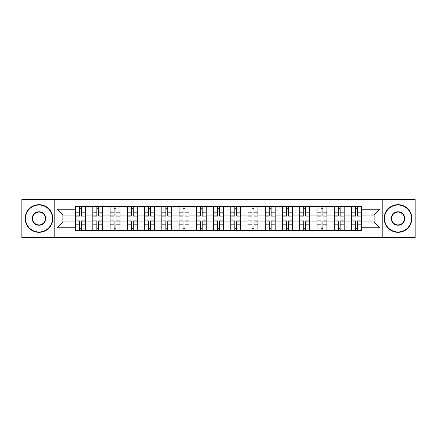 <?xml version="1.0" encoding="UTF-8"?>
<svg xmlns="http://www.w3.org/2000/svg" width="437" height="437" viewBox="0 0 437 437"><rect width="100%" height="100%" fill="white"/><g stroke="black" fill="none" stroke-linecap="round" stroke-linejoin="round"><path stroke-width="0.66" d="M382.211 237.455L415.15 237.455L415.15 199.545L21.85 199.545L21.85 237.455L382.211 237.455L382.211 199.545M92.819 230.381L92.819 209.989L85.521 209.989L85.521 230.381M85.521 209.989L85.521 206.619M92.819 209.989L92.819 206.619M102.766 206.619L102.766 230.381M110.058 230.381L110.058 206.619M120.011 206.619L120.011 230.381M127.304 230.381L127.304 206.619M137.251 206.619L137.251 230.381M144.549 230.381L144.549 206.619M154.496 206.619L154.496 230.381M161.794 230.381L161.794 206.619M171.741 206.619L171.741 230.381M179.039 230.381L179.039 206.619M188.986 206.619L188.986 230.381M196.284 230.381L196.284 206.619M206.231 206.619L206.231 230.381M213.524 230.381L213.524 206.619M223.476 206.619L223.476 230.381M230.769 230.381L230.769 206.619M240.716 206.619L240.716 230.381M248.014 230.381L248.014 206.619M257.961 206.619L257.961 230.381M265.259 230.381L265.259 206.619M275.206 206.619L275.206 230.381M282.504 230.381L282.504 206.619M292.451 206.619L292.451 230.381M299.749 230.381L299.749 206.619M309.696 206.619L309.696 230.381M316.989 230.381L316.989 206.619M326.942 206.619L326.942 230.381M334.234 230.381L334.234 206.619M344.181 206.619L344.181 230.381M351.479 230.381L351.479 206.619M351.479 221.925L344.181 221.925M334.234 221.925L326.942 221.925M316.989 221.925L309.696 221.925M299.749 221.925L292.451 221.925M282.504 221.925L275.206 221.925M265.259 221.925L257.961 221.925M248.014 221.925L240.716 221.925M230.769 221.925L223.476 221.925M213.524 221.925L206.231 221.925M196.284 221.925L188.986 221.925M179.039 221.925L171.741 221.925M161.794 221.925L154.496 221.925M144.549 221.925L137.251 221.925M127.304 221.925L120.011 221.925M110.058 221.925L102.766 221.925M92.819 221.925L85.521 221.925M351.479 215.075L344.181 215.075M334.234 215.075L326.942 215.075M316.989 215.075L309.696 215.075M299.749 215.075L292.451 215.075M282.504 215.075L275.206 215.075M265.259 215.075L257.961 215.075M248.014 215.075L240.716 215.075M230.769 215.075L223.476 215.075M213.524 215.075L206.231 215.075M196.284 215.075L188.986 215.075M179.039 215.075L171.741 215.075M161.794 215.075L154.496 215.075M144.549 215.075L137.251 215.075M127.304 215.075L120.011 215.075M110.058 215.075L102.766 215.075M92.819 215.075L85.521 215.075M62.862 221.925L75.574 221.925L75.574 215.075L62.862 215.075L62.862 221.925L57.001 227.786L57.001 209.214L75.574 209.214L75.574 215.075M361.426 215.075L361.426 221.925L374.138 221.925L374.138 215.075L361.426 215.075L361.426 206.619L75.574 206.619L75.574 209.214M361.426 209.214L379.999 209.214L379.999 227.786L361.426 227.786L361.426 221.925M75.574 221.925L75.574 230.381L361.426 230.381L361.426 227.786M75.574 227.786L57.001 227.786M54.789 237.455L54.789 199.545M81.484 228.726L79.605 228.726M79.605 208.274L81.484 208.274M98.729 228.726L96.85 228.726M96.85 208.274L98.729 208.274M115.974 228.726L114.095 228.726M114.095 208.274L115.974 208.274M133.219 228.726L131.34 228.726M131.34 208.274L133.219 208.274M150.465 228.726L148.585 228.726M148.585 208.274L150.465 208.274M167.71 228.726L165.831 228.726M165.831 208.274L167.71 208.274M184.949 228.726L183.07 228.726M183.07 208.274L184.949 208.274M202.194 228.726L200.315 228.726M200.315 208.274L202.194 208.274M219.44 228.726L217.56 228.726M217.56 208.274L219.44 208.274M236.685 228.726L234.806 228.726M234.806 208.274L236.685 208.274M253.93 228.726L252.051 228.726M252.051 208.274L253.93 208.274M271.169 228.726L269.29 228.726M269.29 208.274L271.169 208.274M288.415 228.726L286.535 228.726M286.535 208.274L288.415 208.274M305.66 228.726L303.781 228.726M303.781 208.274L305.66 208.274M322.905 228.726L321.026 228.726M321.026 208.274L322.905 208.274M340.15 228.726L338.271 228.726M338.271 208.274L340.15 208.274M357.395 228.726L355.516 228.726M355.516 208.274L357.395 208.274M57.001 209.214L62.862 215.075M374.138 221.925L379.999 227.786M374.138 215.075L379.999 209.214M81.484 215.889L85.466 216.124L81.484 216.124L81.484 206.728L85.466 206.728L83.254 206.728M85.466 215.889L85.466 206.728M79.605 208.165L81.484 208.165M77.841 206.728L75.628 206.728L75.628 216.124L79.605 216.124L79.605 206.728L78.005 206.728M75.628 206.728L83.09 206.728M79.605 221.111L75.628 220.876L79.605 220.876L79.605 230.272L75.628 230.272L77.841 230.272M75.628 221.111L75.628 230.272M81.484 228.835L79.605 228.835M78.005 230.272L85.466 230.272L85.466 220.876L81.484 220.876L81.484 230.272L83.09 230.272M98.729 215.889L102.711 216.124L98.729 216.124L98.729 206.728L102.711 206.728L100.499 206.728M102.711 215.889L102.711 206.728M96.85 208.165L98.729 208.165M100.335 206.728L92.873 206.728L92.873 216.124L96.85 216.124L96.85 206.728L95.25 206.728M115.974 215.889L119.957 216.124L115.974 216.124L115.974 206.728L119.957 206.728L117.744 206.728M119.957 215.889L119.957 206.728M114.095 208.165L115.974 208.165M117.575 206.728L110.119 206.728L110.119 216.124L114.095 216.124L114.095 206.728L112.495 206.728M96.85 221.111L92.873 220.876L96.85 220.876L96.85 230.272L92.873 230.272L95.08 230.272M92.873 221.111L92.873 230.272M98.729 228.835L96.85 228.835M95.25 230.272L102.711 230.272L102.711 220.876L98.729 220.876L98.729 230.272L100.335 230.272M114.095 221.111L110.119 220.876L114.095 220.876L114.095 230.272L110.119 230.272L112.325 230.272M110.119 221.111L110.119 230.272M115.974 228.835L114.095 228.835M112.495 230.272L119.957 230.272L119.957 220.876L115.974 220.876L115.974 230.272L117.575 230.272M38.986 231.987A13.487 13.487 0 0 0 52.467 218.5A13.487 13.487 0 0 0 38.986 205.013A13.487 13.487 0 0 0 25.499 218.5A13.487 13.487 0 0 0 38.986 231.987M38.986 204.68A13.82 13.82 0 0 1 52.801 218.5A13.82 13.82 0 0 1 38.986 232.32A13.82 13.82 0 0 1 25.166 218.5A13.82 13.82 0 0 1 38.986 204.68M38.986 225.241A6.741 6.741 0 0 1 32.24 218.5A6.741 6.741 0 0 1 38.986 211.759A6.741 6.741 0 0 1 45.727 218.5A6.741 6.741 0 0 1 38.986 225.241M38.986 212.087A6.413 6.413 0 0 0 32.573 218.5A6.413 6.413 0 0 0 38.986 224.913A6.413 6.413 0 0 0 45.393 218.5A6.413 6.413 0 0 0 38.986 212.087M398.014 231.987A13.487 13.487 0 0 0 411.501 218.5A13.487 13.487 0 0 0 398.014 205.013A13.487 13.487 0 0 0 384.533 218.5A13.487 13.487 0 0 0 398.014 231.987M398.014 204.68A13.82 13.82 0 0 1 411.834 218.5A13.82 13.82 0 0 1 398.014 232.32A13.82 13.82 0 0 1 384.199 218.5A13.82 13.82 0 0 1 398.014 204.68M398.014 225.241A6.741 6.741 0 0 1 391.273 218.5A6.741 6.741 0 0 1 398.014 211.759A6.741 6.741 0 0 1 404.76 218.5A6.741 6.741 0 0 1 398.014 225.241M398.014 212.087A6.413 6.413 0 0 0 391.607 218.5A6.413 6.413 0 0 0 398.014 224.913A6.413 6.413 0 0 0 404.427 218.5A6.413 6.413 0 0 0 398.014 212.087M133.219 215.889L137.196 216.124L133.219 216.124L133.219 206.728L137.196 206.728L134.989 206.728M137.196 215.889L137.196 206.728M131.34 208.165L133.219 208.165M134.82 206.728L127.358 206.728L127.358 216.124L131.34 216.124L131.34 206.728L129.734 206.728M150.465 215.889L154.441 216.124L150.465 216.124L150.465 206.728L154.441 206.728L152.229 206.728M154.441 215.889L154.441 206.728M148.585 208.165L150.465 208.165M152.065 206.728L144.603 206.728L144.603 216.124L148.585 216.124L148.585 206.728L146.979 206.728M167.71 215.889L171.686 216.124L167.71 216.124L167.71 206.728L171.686 206.728L169.474 206.728M171.686 215.889L171.686 206.728M165.831 208.165L167.71 208.165M169.31 206.728L161.848 206.728L161.848 216.124L165.831 216.124L165.831 206.728L164.225 206.728M131.34 221.111L127.358 220.876L131.34 220.876L131.34 230.272L127.358 230.272L129.571 230.272M127.358 221.111L127.358 230.272M133.219 228.835L131.34 228.835M129.734 230.272L137.196 230.272L137.196 220.876L133.219 220.876L133.219 230.272L134.82 230.272M148.585 221.111L144.603 220.876L148.585 220.876L148.585 230.272L144.603 230.272L146.816 230.272M144.603 221.111L144.603 230.272M150.465 228.835L148.585 228.835M146.979 230.272L154.441 230.272L154.441 220.876L150.465 220.876L150.465 230.272L152.065 230.272M165.831 221.111L161.848 220.876L165.831 220.876L165.831 230.272L161.848 230.272L164.061 230.272M161.848 221.111L161.848 230.272M167.71 228.835L165.831 228.835M164.225 230.272L171.686 230.272L171.686 220.876L167.71 220.876L167.71 230.272L169.31 230.272M184.949 215.889L188.931 216.124L184.949 216.124L184.949 206.728L188.931 206.728L186.719 206.728M188.931 215.889L188.931 206.728M183.07 208.165L184.949 208.165M186.555 206.728L179.094 206.728L179.094 216.124L183.07 216.124L183.07 206.728L181.47 206.728M183.07 221.111L179.094 220.876L183.07 220.876L183.07 230.272L179.094 230.272L181.306 230.272M179.094 221.111L179.094 230.272M184.949 228.835L183.07 228.835M181.47 230.272L188.931 230.272L188.931 220.876L184.949 220.876L184.949 230.272L186.555 230.272M202.194 215.889L206.177 216.124L202.194 216.124L202.194 206.728L206.177 206.728L203.964 206.728M206.177 215.889L206.177 206.728M200.315 208.165L202.194 208.165M203.8 206.728L196.339 206.728L196.339 216.124L200.315 216.124L200.315 206.728L198.715 206.728M200.315 221.111L196.339 220.876L200.315 220.876L200.315 230.272L196.339 230.272L198.545 230.272M196.339 221.111L196.339 230.272M202.194 228.835L200.315 228.835M198.715 230.272L206.177 230.272L206.177 220.876L202.194 220.876L202.194 230.272L203.8 230.272M219.44 215.889L223.422 216.124L219.44 216.124L219.44 206.728L223.422 206.728L221.209 206.728M223.422 215.889L223.422 206.728M217.56 208.165L219.44 208.165M221.04 206.728L213.578 206.728L213.578 216.124L217.56 216.124L217.56 206.728L215.96 206.728M217.56 221.111L213.578 220.876L217.56 220.876L217.56 230.272L213.578 230.272L215.791 230.272M213.578 221.111L213.578 230.272M219.44 228.835L217.56 228.835M215.96 230.272L223.422 230.272L223.422 220.876L219.44 220.876L219.44 230.272L221.04 230.272M236.685 215.889L240.661 216.124L236.685 216.124L236.685 206.728L240.661 206.728L238.455 206.728M240.661 215.889L240.661 206.728M234.806 208.165L236.685 208.165M238.285 206.728L230.823 206.728L230.823 216.124L234.806 216.124L234.806 206.728L233.2 206.728M234.806 221.111L230.823 220.876L234.806 220.876L234.806 230.272L230.823 230.272L233.036 230.272M230.823 221.111L230.823 230.272M236.685 228.835L234.806 228.835M233.2 230.272L240.661 230.272L240.661 220.876L236.685 220.876L236.685 230.272L238.285 230.272M253.93 215.889L257.906 216.124L253.93 216.124L253.93 206.728L257.906 206.728L255.694 206.728M257.906 215.889L257.906 206.728M252.051 208.165L253.93 208.165M255.53 206.728L248.069 206.728L248.069 216.124L252.051 216.124L252.051 206.728L250.445 206.728M252.051 221.111L248.069 220.876L252.051 220.876L252.051 230.272L248.069 230.272L250.281 230.272M248.069 221.111L248.069 230.272M253.93 228.835L252.051 228.835M250.445 230.272L257.906 230.272L257.906 220.876L253.93 220.876L253.93 230.272L255.53 230.272M271.169 215.889L275.152 216.124L271.169 216.124L271.169 206.728L275.152 206.728L272.939 206.728M275.152 215.889L275.152 206.728M269.29 208.165L271.169 208.165M272.775 206.728L265.314 206.728L265.314 216.124L269.29 216.124L269.29 206.728L267.69 206.728M269.29 221.111L265.314 220.876L269.29 220.876L269.29 230.272L265.314 230.272L267.526 230.272M265.314 221.111L265.314 230.272M271.169 228.835L269.29 228.835M267.69 230.272L275.152 230.272L275.152 220.876L271.169 220.876L271.169 230.272L272.775 230.272M288.415 215.889L292.397 216.124L288.415 216.124L288.415 206.728L292.397 206.728L290.184 206.728M292.397 215.889L292.397 206.728M286.535 208.165L288.415 208.165M290.021 206.728L282.559 206.728L282.559 216.124L286.535 216.124L286.535 206.728L284.935 206.728M286.535 221.111L282.559 220.876L286.535 220.876L286.535 230.272L282.559 230.272L284.771 230.272M282.559 221.111L282.559 230.272M288.415 228.835L286.535 228.835M284.935 230.272L292.397 230.272L292.397 220.876L288.415 220.876L288.415 230.272L290.021 230.272M305.66 215.889L309.642 216.124L305.66 216.124L305.66 206.728L309.642 206.728L307.429 206.728M309.642 215.889L309.642 206.728M303.781 208.165L305.66 208.165M307.266 206.728L299.804 206.728L299.804 216.124L303.781 216.124L303.781 206.728L302.18 206.728M303.781 221.111L299.804 220.876L303.781 220.876L303.781 230.272L299.804 230.272L302.011 230.272M299.804 221.111L299.804 230.272M305.66 228.835L303.781 228.835M302.18 230.272L309.642 230.272L309.642 220.876L305.66 220.876L305.66 230.272L307.266 230.272M322.905 215.889L326.881 216.124L322.905 216.124L322.905 206.728L326.881 206.728L324.675 206.728M326.881 215.889L326.881 206.728M321.026 208.165L322.905 208.165M324.505 206.728L317.043 206.728L317.043 216.124L321.026 216.124L321.026 206.728L319.425 206.728M321.026 221.111L317.043 220.876L321.026 220.876L321.026 230.272L317.043 230.272L319.256 230.272M317.043 221.111L317.043 230.272M322.905 228.835L321.026 228.835M319.425 230.272L326.881 230.272L326.881 220.876L322.905 220.876L322.905 230.272L324.505 230.272M340.15 215.889L344.127 216.124L340.15 216.124L340.15 206.728L344.127 206.728L341.92 206.728M344.127 215.889L344.127 206.728M338.271 208.165L340.15 208.165M341.75 206.728L334.289 206.728L334.289 216.124L338.271 216.124L338.271 206.728L336.665 206.728M338.271 221.111L334.289 220.876L338.271 220.876L338.271 230.272L334.289 230.272L336.501 230.272M334.289 221.111L334.289 230.272M340.15 228.835L338.271 228.835M336.665 230.272L344.127 230.272L344.127 220.876L340.15 220.876L340.15 230.272L341.75 230.272M357.395 215.889L361.372 216.124L357.395 216.124L357.395 206.728L361.372 206.728L359.159 206.728M361.372 215.889L361.372 206.728M355.516 208.165L357.395 208.165M358.996 206.728L351.534 206.728L351.534 216.124L355.516 216.124L355.516 206.728L353.91 206.728M355.516 221.111L351.534 220.876L355.516 220.876L355.516 230.272L351.534 230.272L353.746 230.272M351.534 221.111L351.534 230.272M357.395 228.835L355.516 228.835M353.91 230.272L361.372 230.272L361.372 220.876L357.395 220.876L357.395 230.272L358.996 230.272M334.234 209.989L326.942 209.989M316.989 209.989L309.696 209.989M299.749 209.989L292.451 209.989M282.504 209.989L275.206 209.989M265.259 209.989L257.961 209.989M248.014 209.989L240.716 209.989M230.769 209.989L223.476 209.989M213.524 209.989L206.231 209.989M196.284 209.989L188.986 209.989M179.039 209.989L171.741 209.989M161.794 209.989L154.496 209.989M144.549 209.989L137.251 209.989M127.304 209.989L120.011 209.989M110.058 209.989L102.766 209.989M351.479 209.989L344.181 209.989M334.234 227.011L326.942 227.011M316.989 227.011L309.696 227.011M299.749 227.011L292.451 227.011M282.504 227.011L275.206 227.011M265.259 227.011L257.961 227.011M248.014 227.011L240.716 227.011M230.769 227.011L223.476 227.011M213.524 227.011L206.231 227.011M196.284 227.011L188.986 227.011M179.039 227.011L171.741 227.011M161.794 227.011L154.496 227.011M144.549 227.011L137.251 227.011M127.304 227.011L120.011 227.011M110.058 227.011L102.766 227.011M92.819 227.011L85.521 227.011M351.479 227.011L344.181 227.011M81.484 212.158L85.466 212.158M75.628 215.889L79.605 215.889M75.628 212.158L79.605 212.158M79.605 224.842L75.628 224.842M85.466 221.111L81.484 221.111M85.466 224.842L81.484 224.842M98.729 212.158L102.711 212.158M92.873 215.889L96.85 215.889M92.873 212.158L96.85 212.158M115.974 212.158L119.957 212.158M110.119 215.889L114.095 215.889M110.119 212.158L114.095 212.158M96.85 224.842L92.873 224.842M102.711 221.111L98.729 221.111M102.711 224.842L98.729 224.842M114.095 224.842L110.119 224.842M119.957 221.111L115.974 221.111M119.957 224.842L115.974 224.842M133.219 212.158L137.196 212.158M127.358 215.889L131.34 215.889M127.358 212.158L131.34 212.158M150.465 212.158L154.441 212.158M144.603 215.889L148.585 215.889M144.603 212.158L148.585 212.158M167.71 212.158L171.686 212.158M161.848 215.889L165.831 215.889M161.848 212.158L165.831 212.158M131.34 224.842L127.358 224.842M137.196 221.111L133.219 221.111M137.196 224.842L133.219 224.842M148.585 224.842L144.603 224.842M154.441 221.111L150.465 221.111M154.441 224.842L150.465 224.842M165.831 224.842L161.848 224.842M171.686 221.111L167.71 221.111M171.686 224.842L167.71 224.842M184.949 212.158L188.931 212.158M179.094 215.889L183.07 215.889M179.094 212.158L183.07 212.158M183.07 224.842L179.094 224.842M188.931 221.111L184.949 221.111M188.931 224.842L184.949 224.842M202.194 212.158L206.177 212.158M196.339 215.889L200.315 215.889M196.339 212.158L200.315 212.158M200.315 224.842L196.339 224.842M206.177 221.111L202.194 221.111M206.177 224.842L202.194 224.842M219.44 212.158L223.422 212.158M213.578 215.889L217.56 215.889M213.578 212.158L217.56 212.158M217.56 224.842L213.578 224.842M223.422 221.111L219.44 221.111M223.422 224.842L219.44 224.842M236.685 212.158L240.661 212.158M230.823 215.889L234.806 215.889M230.823 212.158L234.806 212.158M234.806 224.842L230.823 224.842M240.661 221.111L236.685 221.111M240.661 224.842L236.685 224.842M253.93 212.158L257.906 212.158M248.069 215.889L252.051 215.889M248.069 212.158L252.051 212.158M252.051 224.842L248.069 224.842M257.906 221.111L253.93 221.111M257.906 224.842L253.93 224.842M271.169 212.158L275.152 212.158M265.314 215.889L269.29 215.889M265.314 212.158L269.29 212.158M269.29 224.842L265.314 224.842M275.152 221.111L271.169 221.111M275.152 224.842L271.169 224.842M288.415 212.158L292.397 212.158M282.559 215.889L286.535 215.889M282.559 212.158L286.535 212.158M286.535 224.842L282.559 224.842M292.397 221.111L288.415 221.111M292.397 224.842L288.415 224.842M305.66 212.158L309.642 212.158M299.804 215.889L303.781 215.889M299.804 212.158L303.781 212.158M303.781 224.842L299.804 224.842M309.642 221.111L305.66 221.111M309.642 224.842L305.66 224.842M322.905 212.158L326.881 212.158M317.043 215.889L321.026 215.889M317.043 212.158L321.026 212.158M321.026 224.842L317.043 224.842M326.881 221.111L322.905 221.111M326.881 224.842L322.905 224.842M340.15 212.158L344.127 212.158M334.289 215.889L338.271 215.889M334.289 212.158L338.271 212.158M338.271 224.842L334.289 224.842M344.127 221.111L340.15 221.111M344.127 224.842L340.15 224.842M357.395 212.158L361.372 212.158M351.534 215.889L355.516 215.889M351.534 212.158L355.516 212.158M355.516 224.842L351.534 224.842M361.372 221.111L357.395 221.111M361.372 224.842L357.395 224.842"/></g></svg>
